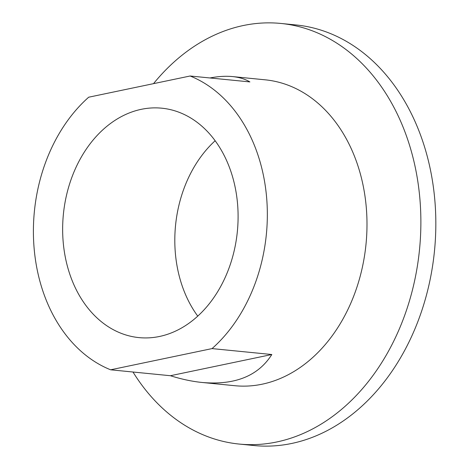 <?xml version="1.0" encoding="UTF-8"?>
<svg xmlns="http://www.w3.org/2000/svg" width="469" height="469" viewBox="0 0 469 469"><rect width="100%" height="100%" fill="white"/><g stroke="black" fill="none" stroke-linecap="round" stroke-linejoin="round"><path stroke-width="0.7" d="M215.136 140.759A115.274 87.416 -84.3 0 0 175.283 252.246A115.274 87.416 -84.3 0 0 197.771 316.147M63.116 241.142A115.274 87.416 95.7 0 1 161.729 108.187A115.274 87.416 95.7 0 1 237.625 204.66A115.274 87.416 95.7 0 1 139.012 337.616A115.274 87.416 95.7 0 1 63.116 241.142M209.936 77.965C218.261 76.388 225.794 75.925 232.536 76.582C239.272 77.262 245.053 79.038 249.889 81.917L190.115 76.001L88.694 97.206A153.703 116.558 -84.3 0 0 34.032 247.222A153.703 116.558 -84.3 0 0 110.625 369.801L212.047 348.596L271.821 354.517C258.173 375.991 234.981 385.319 202.25 382.487C192.149 381.479 181.538 379.222 170.399 375.722L110.625 369.801M170.399 375.722L271.821 354.517M212.047 348.596A153.703 116.558 -84.3 0 0 266.709 198.58A153.703 116.558 -84.3 0 0 190.115 76.001M132.985 372.017A211.337 160.263 -84.3 0 0 239.225 444.067L254.18 445.55A211.337 160.263 -84.3 0 0 434.968 201.799A211.337 160.263 -84.3 0 0 295.822 24.933L280.867 23.45A211.337 160.263 -84.3 0 0 153.515 83.652M239.225 444.067A211.337 160.263 -84.3 0 0 420.013 200.316A211.337 160.263 -84.3 0 0 280.867 23.45M202.25 382.487L234.887 385.717A153.703 116.558 -84.3 0 0 366.365 208.447A153.703 116.558 -84.3 0 0 265.173 79.818L232.536 76.582"/></g></svg>
